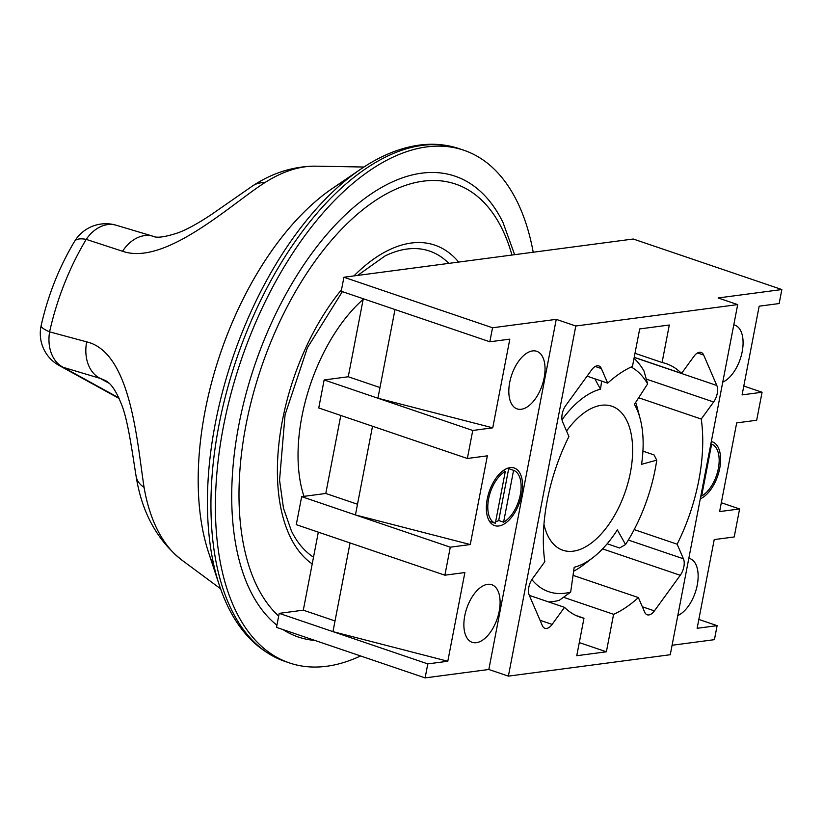 <?xml version="1.0" encoding="UTF-8"?>
<svg xmlns="http://www.w3.org/2000/svg" width="823" height="823" viewBox="0 0 823 823"><rect width="100%" height="100%" fill="white"/><g stroke="black" fill="none" stroke-linecap="round" stroke-linejoin="round"><path stroke-width="1.23" d="M360.556 655.952A270.767 143.253 -71.2 0 1 326.649 666.27A270.767 143.253 -71.2 0 1 289.49 662.947A270.767 143.253 -71.2 0 1 231.016 393.559A270.767 143.253 -71.2 0 1 426.664 146.916A270.767 143.253 -71.2 0 1 463.822 150.239A270.767 143.253 -71.2 0 1 533.211 252.229M219.268 585.019L208.548 552.428A234.864 124.263 -71.2 0 1 332.286 188.508L360.649 169.209A268.349 141.978 -71.2 0 0 219.268 585.019C232.405 624.698 254.328 650.17 285.025 661.425A270.767 143.253 108.8 0 1 226.551 392.036A270.767 143.253 108.8 0 1 422.199 145.393A270.767 143.253 108.8 0 1 459.357 148.726C446.683 144.457 433.34 143.243 419.319 145.105C399.865 147.78 380.319 155.814 360.649 169.209M514.642 254.677L502.925 222.292A243.382 128.769 108.8 0 0 421.602 173.18A243.382 128.769 108.8 0 0 252.157 372.994A243.382 128.769 108.8 0 0 276.919 625.223M448.823 263.381A164.281 86.919 108.8 0 0 406.994 249.04A164.281 86.919 108.8 0 0 384.927 256.025L357.624 275.427M282.937 629.554A243.382 128.769 108.8 0 0 315.044 640.469M342.358 291.63L307.411 347.738L285.067 414.792L279.553 480.148L283.462 508.141L291.435 531A164.281 86.919 108.8 0 0 313.512 557.171M543.952 524.436A76.055 40.245 108.8 0 0 562.86 550.237A76.055 40.245 108.8 0 0 573.302 551.173A76.055 40.245 108.8 0 0 628.258 481.897A76.055 40.245 108.8 0 0 611.828 406.223A76.055 40.245 108.8 0 0 601.397 405.286A76.055 40.245 108.8 0 0 566.563 431.057M531.864 579.577A119.87 63.422 108.8 0 0 570.668 592.118L559.249 600.337A132.04 69.852 -71.2 0 1 553.19 601.541A132.04 69.852 -71.2 0 1 548.53 601.911M634.029 358.314A132.04 69.852 -71.2 0 1 643.998 371.039L647.629 383.888L634.399 404.371A93.699 49.575 108.8 0 1 640.191 418.825L637.28 407.786A105.869 56.015 -71.2 0 0 635.665 402.416M642.928 451.138L654.028 454.913L656.744 460.16L641.57 464.306A93.699 49.575 108.8 0 0 640.191 418.825M607.179 543.777L619.616 548.005L625.562 544.528L617.322 529.899A93.699 49.575 108.8 0 1 593.023 557.541L583.991 564.516A105.869 56.015 -71.2 0 1 573.631 571.234M363.159 299.377A132.04 69.852 108.8 0 0 303.985 496.351M570.668 592.118L574.187 567.284A93.699 49.575 108.8 0 0 593.023 557.541M625.562 544.528A119.87 63.422 108.8 0 0 656.744 460.16M647.629 383.888A119.87 63.422 108.8 0 0 631.138 367.017M601.654 381.1L600.502 389.176A93.699 49.575 108.8 0 0 562.006 419.74M594.813 378.775L600.502 389.176M495.621 521.741A27.992 14.804 108.8 0 0 498.707 520.506L503.594 522.173A27.992 14.804 108.8 0 0 520.301 494.705A27.992 14.804 108.8 0 0 513.583 470.345L508.686 468.678A27.992 14.804 108.8 0 0 508.573 468.647A27.992 14.804 108.8 0 0 507.338 468.328M513.583 470.345L503.594 522.173M503.1 470.684L505.312 471.435A27.992 14.804 108.8 0 0 488.615 498.892A27.992 14.804 108.8 0 0 495.333 523.263L490.446 521.597A27.992 14.804 108.8 0 0 490.559 521.638A27.992 14.804 108.8 0 0 490.673 521.679M505.312 471.435L495.333 523.263M508.686 468.678L498.707 520.506M710.856 443.906L711.628 444.173A27.992 14.804 -71.2 0 1 718.345 468.534A27.992 14.804 -71.2 0 1 701.649 496.002L700.877 495.734M711.628 444.173L701.649 496.002M628.34 540.053L683.429 558.786A12.17 6.44 -71.2 0 1 680.261 575.287L654.419 610.882A12.17 6.44 -71.2 0 1 648.884 614.935A12.17 6.44 -71.2 0 1 647.217 614.791A12.17 6.44 -71.2 0 1 644.676 612.168L638.381 597.58L573.045 575.359M540.063 620.295L552.13 624.4A12.17 6.44 -71.2 0 1 546.595 628.453A12.17 6.44 -71.2 0 1 544.929 628.309A12.17 6.44 -71.2 0 1 542.388 625.686L529.261 595.245A12.17 6.44 -71.2 0 1 532.44 578.744L544.816 561.687A133.861 70.819 108.8 0 1 568.919 436.529L562.634 421.942A12.17 6.44 -71.2 0 1 565.812 405.441L591.644 369.856A12.17 6.44 -71.2 0 1 598.846 365.937A12.17 6.44 -71.2 0 1 601.387 368.57L607.683 383.148A133.861 70.819 108.8 0 1 632.465 366.42L639.687 328.933L669.305 325.013L662.083 362.501A133.861 70.819 108.8 0 1 666.126 363.632A133.861 70.819 108.8 0 1 681.557 373.385L693.943 356.338A12.17 6.44 -71.2 0 1 701.134 352.419A12.17 6.44 -71.2 0 1 703.686 355.052L716.812 385.483A12.17 6.44 -71.2 0 1 713.634 401.984L701.247 419.041A133.861 70.819 108.8 0 1 677.144 544.198L683.429 558.786M487.597 584.33A30.42 16.1 108.8 0 0 465.623 612.045A30.42 16.1 108.8 0 0 472.186 642.31A30.42 16.1 108.8 0 0 476.363 642.691A30.42 16.1 108.8 0 0 498.347 614.976A30.42 16.1 108.8 0 0 491.773 584.711A30.42 16.1 108.8 0 0 487.597 584.33M510.075 467.629A30.42 16.1 108.8 0 0 488.09 495.343A30.42 16.1 108.8 0 0 494.664 525.609A30.42 16.1 108.8 0 0 498.841 525.979A30.42 16.1 108.8 0 0 520.815 498.265A30.42 16.1 108.8 0 0 514.252 467.999A30.42 16.1 108.8 0 0 510.075 467.629M532.553 350.917A30.42 16.1 108.8 0 0 510.569 378.631A30.42 16.1 108.8 0 0 517.132 408.897A30.42 16.1 108.8 0 0 521.309 409.268A30.42 16.1 108.8 0 0 543.293 381.563A30.42 16.1 108.8 0 0 536.719 351.287A30.42 16.1 108.8 0 0 532.553 350.917M563.498 597.282L613.598 614.308A133.861 70.819 108.8 0 0 638.381 597.58M575.802 326.001L508.377 676.125L670.261 654.727L737.686 304.603L575.802 326.001L556.245 319.355L492.535 327.77L343.921 277.238L341.226 291.249L489.829 341.782L492.535 327.77M552.13 624.4L564.506 607.343A133.861 70.819 108.8 0 0 579.937 617.096A133.861 70.819 108.8 0 0 583.98 618.227L576.758 655.715L606.376 651.795L613.598 614.308M634.224 357.295L681.557 373.385M587.077 376.152L607.683 383.148M634.996 353.293L662.083 362.501M318.326 532.162L303.306 610.172L279.203 613.361L276.497 627.373L425.11 677.895L427.806 663.894L447.794 661.25L332.965 631.642L427.806 663.894M340.804 415.45L325.785 493.471L301.671 496.65L296.28 524.663L444.883 575.195L450.284 547.182L470.272 544.538L355.443 514.941L450.284 547.182M363.282 298.749L348.252 376.759L324.149 379.948L318.748 407.961L467.361 458.483L472.752 430.47L492.74 427.837L377.922 398.229L472.752 430.47M743.786 386.028L762.077 392.242L742.089 394.886L759.166 306.187L779.155 303.543L781.85 289.542L633.247 239.009L343.921 277.238M634.194 529.601L677.144 544.198M638.669 397.766L701.247 419.041M576.059 615.532L583.98 618.227M529.312 595.368L564.506 607.343M721.318 502.73L739.599 508.953L719.611 511.587L736.688 422.888L756.676 420.255L762.077 392.242M698.84 619.441L717.121 625.655L714.426 639.666L672.082 645.263M717.121 625.655L697.132 628.299L714.22 539.6L734.209 536.956L739.599 508.953M394.999 309.53L377.922 398.229L324.149 379.948M350.053 542.943L332.965 631.642L279.203 613.361M372.521 426.242L355.443 514.941L301.671 496.65M508.377 676.125L488.831 669.48L425.11 677.895M781.85 289.542L718.129 297.957L737.686 304.603M335.023 620.964L303.306 610.172M357.501 504.252L325.785 493.471M379.979 387.54L348.252 376.759M470.272 544.538L487.35 455.839L467.361 458.483M447.794 661.25L464.872 572.551L444.883 575.195M492.74 427.837L509.818 339.138L489.829 341.782M677.813 615.542A30.42 16.1 108.8 0 0 697.06 585.986A30.42 16.1 108.8 0 0 689.818 558.539A30.42 16.1 108.8 0 0 688.841 558.261M700.28 498.831A30.42 16.1 108.8 0 0 719.539 469.275A30.42 16.1 108.8 0 0 712.296 441.828A30.42 16.1 108.8 0 0 711.309 441.56M722.759 382.129A30.42 16.1 108.8 0 0 742.007 352.573A30.42 16.1 108.8 0 0 734.774 325.116A30.42 16.1 108.8 0 0 733.787 324.848M488.831 669.48L556.245 319.355M579.289 642.588L606.376 651.795M264.769 182.675A36.51 25.842 -122.6 0 0 252.99 185.648C272.845 172.696 293.749 166.205 315.713 166.164A210.976 111.619 108.8 0 0 264.769 182.675C231.397 203.929 165.135 266.179 122.555 251.262L86.23 239.38A36.51 26.922 -73.4 0 1 116.29 225.255A36.51 36.51 0 0 0 74.564 241.386C59.102 267.259 47.971 295.334 41.15 325.62A36.51 36.51 0 0 0 59.205 365.525A36.51 30.842 -61.2 0 0 63.381 367.377L118.831 397.859M74.564 241.386A36.51 11.8 -148.9 0 1 86.23 239.38A170.217 90.057 108.8 0 0 49.596 331.844L86.662 341.854C131.073 352.398 137.06 442.424 144.066 487.37A210.976 111.619 108.8 0 0 181.79 560.041L220.543 588.754M214.35 567.417A234.864 124.263 -71.2 0 1 220.399 353.458A234.864 124.263 -71.2 0 1 346.03 180.175M105.56 380.576L100.221 378.395A36.51 26.871 -73.3 0 1 86.662 341.854M122.555 251.262A36.51 26.871 -73.3 0 1 153.14 236.273L116.29 225.255M181.79 560.041C157.08 540.279 141.865 512.4 136.134 476.404L136.134 476.404A36.51 22.221 -9.8 0 0 144.066 487.37M41.15 325.62A36.51 6.286 -167.5 0 0 49.596 331.844A36.51 26.922 106.6 0 0 63.381 367.377L100.221 378.395L109.253 383.364M511.957 255.037A236.078 124.901 108.8 0 0 423.187 181.173A236.078 124.901 108.8 0 0 260.346 370.319A236.078 124.901 108.8 0 0 278.668 616.088M353.911 275.921A171.585 90.777 -71.2 0 1 411.284 243.032A171.585 90.777 -71.2 0 1 458.648 262.084M312.215 563.909A171.585 90.777 -71.2 0 1 341.535 289.665M642.351 606.777L654.419 610.882M595.235 366.472L601.387 368.57M602.59 548.89L680.261 575.287M646.271 379.084L713.634 401.984M634.204 357.398L716.812 385.483M697.523 352.954L703.686 355.052M463.822 150.239L459.357 148.726M289.49 662.947L285.025 661.425M507.493 468.277L508.573 468.647M489.469 521.268L490.559 521.638M315.713 166.164L363.941 167.028M252.99 185.648L211.871 214.217C198.312 223.27 187.099 229.452 178.231 232.755C165.114 237.055 156.751 238.228 153.14 236.273M59.205 365.525L119.109 398.466M136.134 476.404C132.637 455.068 128.182 420.779 121.557 404.484C113.564 384.3 107.607 381.954 105.447 380.504"/></g></svg>
